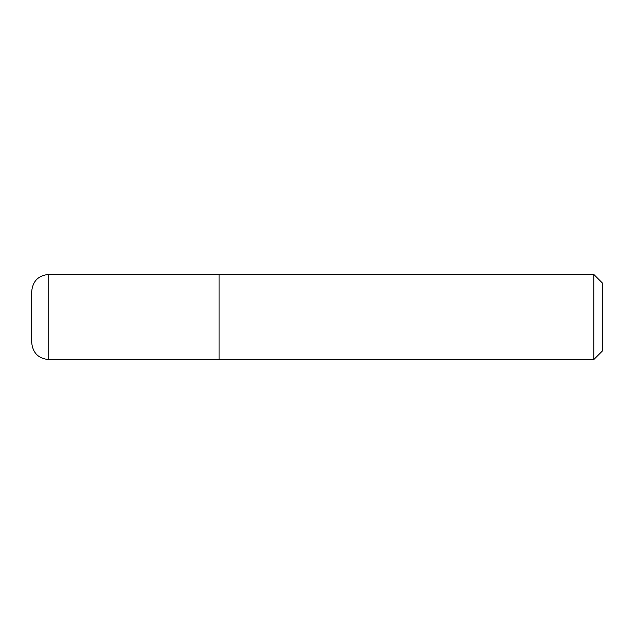 <?xml version="1.0" encoding="UTF-8"?>
<svg xmlns="http://www.w3.org/2000/svg" width="634" height="634" viewBox="0 0 634 634"><rect width="100%" height="100%" fill="white"/><g stroke="black" fill="none" stroke-linecap="round" stroke-linejoin="round"><path stroke-width="0.48" stroke-dasharray="3.17 2.38" d="M219.063 359.581L219.063 274.419L219.063 359.581M593.781 359.581L593.781 274.419M602.3 351.07L602.3 282.93M31.7 342.55L31.7 291.45M48.731 359.581L48.731 274.419"/><path stroke-width="0.95" d="M219.063 274.419L219.063 359.581L593.781 359.581L593.781 274.419L219.063 274.419L219.063 359.581L48.731 359.581C38.389 358.575 32.706 352.892 31.7 342.55L31.7 291.45C32.706 281.108 38.389 275.425 48.731 274.419L219.063 274.419M593.781 274.419L602.3 282.93L602.3 351.07L593.781 359.581M48.731 274.419L48.731 359.581"/></g></svg>
